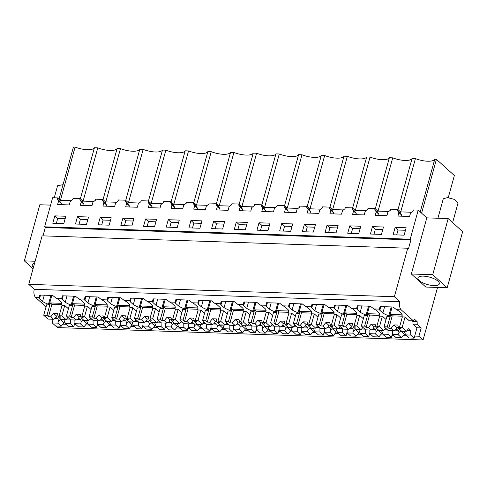 <?xml version="1.0" encoding="UTF-8"?>
<svg xmlns="http://www.w3.org/2000/svg" width="487" height="487" viewBox="0 0 487 487"><rect width="100%" height="100%" fill="white"/><g stroke="black" fill="none" stroke-linecap="round" stroke-linejoin="round"><path stroke-width="0.73" d="M426.801 217.866L411.345 273.992L425.796 287.056L447.188 287.78L462.65 231.654L448.192 218.59L426.801 217.866L418.217 210.11L413.36 209.946L413.073 210.987L410.553 213.002L409.597 216.465L397.934 216.07L398.883 212.606L401.605 215.065L401.306 216.185M380.828 306.585L379.823 310.243A13.892 4.821 15.4 0 1 379.355 309.123L380.049 306.554L393.015 306.999L396.546 309.702L401.239 309.866A6.13 3.269 91.9 0 1 399.87 301.709L394.36 296.729L407.722 248.224L408.447 248.875L410.925 239.866L410.2 239.214L418.217 210.11M401.239 309.866L413.42 320.872L414.62 319.356L417.152 321.645L417.207 324.287L421.206 327.903L418.917 336.219L423.069 339.975L57.472 327.587L55.725 326.01M437.539 287.452L423.069 339.975M50.581 205.124L39.812 204.759L24.35 260.886L33.055 268.751M71.181 200.711L60.187 200.34L57.478 197.892L52.62 197.728L44.603 226.826L410.2 239.214M93.869 201.484L82.875 201.107L80.166 198.659L73.038 198.416L72.752 199.457L70.231 201.472L69.282 204.936L57.612 204.54L58.568 201.076L61.289 203.536L60.985 204.656M116.557 202.251L105.563 201.88L102.854 199.427L95.726 199.189L95.44 200.224L92.92 202.239L91.97 205.703L80.3 205.307L81.256 201.843L83.977 204.303L83.673 205.423M139.245 203.018L128.251 202.647L125.543 200.2L118.414 199.956L118.128 200.997L115.608 203.006L114.658 206.47L102.988 206.074L103.944 202.61L106.665 205.07L106.361 206.19M161.934 203.785L150.94 203.414L148.231 200.967L141.102 200.723L140.816 201.764L138.296 203.779L137.34 207.243L125.676 206.847L126.632 203.383L129.353 205.843L129.049 206.957M184.622 204.558L173.628 204.181L170.919 201.734L163.79 201.49L163.504 202.531L160.984 204.546L160.028 208.01L148.365 207.614L149.32 204.15L152.041 206.61L151.737 207.73M207.31 205.325L196.316 204.954L193.607 202.501L186.478 202.263L186.192 203.298L183.672 205.313L182.716 208.777L171.053 208.381L172.002 204.917L174.73 207.377L174.425 208.497M229.998 206.092L219.004 205.721L216.295 203.274L209.167 203.03L208.88 204.071L206.36 206.08L205.404 209.544L193.741 209.154L194.69 205.684L197.418 208.144L197.113 209.264M252.686 206.859L241.692 206.488L238.983 204.041L231.855 203.797L231.569 204.838L229.048 206.853L228.093 210.317L216.429 209.921L217.379 206.458L220.106 208.917L219.801 210.037M275.374 207.632L264.38 207.255L261.671 204.808L254.543 204.564L254.257 205.605L251.736 207.62L250.781 211.084L239.117 210.688L240.067 207.225L242.794 209.684L242.489 210.804M298.062 208.399L287.068 208.028L284.359 205.575L277.231 205.337L276.945 206.372L274.425 208.387L273.469 211.851L261.805 211.455L262.755 207.992L265.482 210.451L265.178 211.571M320.75 209.167L309.756 208.795L307.047 206.348L299.919 206.104L299.633 207.145L297.113 209.154L296.157 212.618L284.493 212.229L285.443 208.759L288.17 211.218L287.866 212.338M343.438 209.934L332.444 209.562L329.736 207.115L322.607 206.872L322.321 207.912L319.801 209.927L318.845 213.391L307.181 212.996L308.131 209.532L310.852 211.991L310.554 213.111M366.127 210.707L355.133 210.329L352.424 207.882L345.295 207.639L345.009 208.68L342.489 210.694L341.533 214.158L329.869 213.763L330.819 210.299L333.54 212.758L333.242 213.878M388.815 211.474L377.821 211.102L375.112 208.649L367.983 208.412L367.697 209.447L365.177 211.461L364.221 214.925L352.558 214.53L353.507 211.066L356.228 213.525L355.93 214.645M411.503 212.241L400.509 211.869L397.8 209.422L390.671 209.179L390.385 210.22L387.865 212.229L386.909 215.698L375.246 215.303L376.195 211.833L378.916 214.292L378.618 215.412M397.8 209.422L397.514 210.457L398.883 212.606M375.112 208.649L374.826 209.69L376.195 211.833M352.424 207.882L352.138 208.923L353.507 211.066M329.736 207.115L329.449 208.156L330.819 210.299M307.047 206.348L306.761 207.383L308.131 209.532M284.359 205.575L284.073 206.616L285.443 208.759M261.671 204.808L261.385 205.849L262.755 207.992M238.983 204.041L238.697 205.082L240.067 207.225M216.295 203.274L216.009 204.309L217.379 206.458M193.607 202.501L193.321 203.542L194.69 205.684M170.919 201.734L170.633 202.775L172.002 204.917M148.231 200.967L147.945 202.008L149.32 204.15M125.543 200.2L125.256 201.234L126.632 203.383M102.854 199.427L102.568 200.467L103.944 202.61M80.166 198.659L79.88 199.7L81.256 201.843M57.478 197.892L57.192 198.933L58.568 201.076M395.134 227.405L406.158 227.776L404.119 235.16L393.1 234.789L395.134 227.405L398.025 230.016L396.68 234.911M372.445 226.638L370.412 234.022L381.431 234.393L383.47 227.009L372.445 226.638L375.337 229.249L373.992 234.144M304.381 224.33L315.406 224.702L313.372 232.086L302.348 231.715L304.381 224.33L307.273 226.942L305.927 231.836M236.317 222.023L247.341 222.401L245.308 229.779L234.284 229.407L236.317 222.023L239.208 224.635L237.863 229.529M259.005 222.79L270.029 223.168L267.996 230.552L256.972 230.174L259.005 222.79L261.896 225.408L260.551 230.296M281.693 223.563L279.66 230.948L290.684 231.319L292.717 223.935L281.693 223.563L284.585 226.175L283.239 231.069M145.57 218.949L156.589 219.32L154.556 226.705L143.531 226.333L145.57 218.949L148.462 221.561L147.111 226.455M168.258 219.716L179.277 220.094L177.244 227.478L166.219 227.1L168.258 219.716L171.144 222.334L169.799 227.222M190.947 220.489L188.907 227.873L199.932 228.245L201.965 220.861L190.947 220.489L193.832 223.101L192.487 227.995M77.506 216.642L88.524 217.019L86.491 224.404L75.473 224.026L77.506 216.642L80.398 219.253L79.046 224.148M213.629 221.256L224.653 221.628L222.62 229.012L211.595 228.64L213.629 221.256L216.52 223.868L215.175 228.762M122.882 218.182L133.901 218.553L131.867 225.938L120.843 225.566L122.882 218.182L125.774 220.794L124.422 225.688M100.194 217.415L98.155 224.799L109.179 225.171L111.213 217.786L100.194 217.415L103.086 220.027L101.734 224.915M54.818 215.875L65.836 216.246L63.803 223.63L52.785 223.259L54.818 215.875L57.709 218.486L56.358 223.381M327.069 225.097L325.036 232.482L336.06 232.859L338.094 225.475L327.069 225.097L329.961 227.709L328.615 232.603M349.757 225.865L347.724 233.249L358.749 233.626L360.782 226.242L349.757 225.865L352.649 228.482L351.304 233.37M410.925 239.866L45.321 227.484L44.603 226.826M43.014 235.866L45.321 227.484M407.722 248.224L42.119 235.836L28.757 284.341L34.273 289.321A6.13 3.269 91.9 0 0 35.636 297.478L46.034 306.871M394.36 296.729L28.757 284.341M399.87 301.709L34.273 289.321M63.2 295.822L62.19 299.481A13.892 4.821 15.4 0 1 61.721 298.361L62.415 295.798L75.382 296.236L78.912 298.945L84.409 299.128L85.103 296.565L98.07 297.003L101.6 299.712L107.097 299.901L107.791 297.332L120.758 297.77L124.288 300.479L127.04 300.576L129.785 300.668L130.479 298.105L143.446 298.543L146.977 301.252L152.474 301.435L153.168 298.872L166.134 299.31L169.665 302.019L175.162 302.202L175.856 299.639L188.822 300.077L192.353 302.786L197.85 302.975L198.544 300.406L211.51 300.85L215.041 303.553L217.786 303.651L220.538 303.742L221.232 301.179L234.198 301.617L237.729 304.326L243.226 304.509L243.92 301.946L256.886 302.384L260.417 305.093L265.914 305.276L266.608 302.713L279.575 303.151L283.105 305.86L288.602 306.049L289.296 303.48L302.263 303.925L305.793 306.627L308.539 306.725L311.29 306.816L311.984 304.253L324.951 304.692L328.482 307.4L333.979 307.583L334.672 305.02L347.639 305.459L351.17 308.168L356.667 308.35L357.361 305.787L370.327 306.226L373.858 308.935L379.355 309.123M40.512 295.055L39.502 298.714A13.892 4.821 15.4 0 1 39.033 297.594L39.727 295.031L52.693 295.469L56.224 298.178L61.721 298.361M396.546 309.702A13.892 4.821 15.4 0 1 398.622 310.883L401.678 313.64A13.892 4.821 15.4 0 1 402.116 315.564A13.892 4.821 15.4 0 1 401.751 316.246L402.469 316.897L405.062 316.982L409.208 320.732L413.42 320.872M412.197 320.83L412.939 321.505L417.152 321.645M417.207 324.287L412.988 324.147L412.939 321.505M412.988 324.147L416.994 327.763L421.206 327.903M418.917 336.219L414.699 336.079M406.718 335.805L403.193 335.683M393.563 335.36L392.011 335.306M384.03 335.038L380.505 334.916M370.875 334.593L369.323 334.539M361.342 334.271L357.817 334.149M348.187 333.82L346.634 333.772M338.654 333.498L335.129 333.382M325.499 333.053L323.946 332.998M315.966 332.731L312.441 332.609M302.811 332.286L301.258 332.231M293.277 331.964L289.753 331.842M280.122 331.519L278.57 331.464M270.589 331.197L267.065 331.075M257.44 330.746L255.882 330.697M247.901 330.423L244.377 330.308M234.752 329.979L233.2 329.924M225.213 329.656L221.688 329.535M212.064 329.212L210.512 329.157M202.525 328.889L199 328.768M189.376 328.445L187.824 328.39M179.837 328.116L176.312 328.001M166.688 327.672L165.136 327.623M157.149 327.349L153.624 327.234M144 326.905L142.447 326.85M134.461 326.582L130.936 326.46M121.312 326.138L119.759 326.083M111.773 325.815L108.248 325.693M98.624 325.365L97.071 325.316M89.084 325.042L85.56 324.926M75.935 324.598L74.383 324.549M66.396 324.275L62.872 324.159M447.188 287.78L432.736 274.717L411.345 273.992M423.38 276.129A11.11 3.853 -164.6 0 0 417.907 277.913A11.11 3.853 -164.6 0 0 422.734 282.783A11.11 3.853 -164.6 0 0 433.856 285.601A11.11 3.853 -164.6 0 0 439.329 283.818A11.11 3.853 -164.6 0 0 434.501 278.948A11.11 3.853 -164.6 0 0 423.38 276.129M448.192 218.59L432.736 274.717M397.982 209.587L412.057 158.5L415.417 158.61L400.74 211.875M378.052 211.108L392.729 157.843A14.853 5.15 15.4 0 0 412.057 158.5M375.294 208.82L389.369 157.727L392.729 157.843M355.364 210.341L370.041 157.076A14.853 5.15 15.4 0 0 389.369 157.727M352.606 208.052L366.681 156.96L370.041 157.076M332.676 209.574L347.353 156.309A14.853 5.15 15.4 0 0 366.681 156.96M329.918 207.279L343.992 156.193L347.353 156.309M309.994 208.801L324.665 155.536A14.853 5.15 15.4 0 0 343.992 156.193M307.23 206.512L321.304 155.426L324.665 155.536M287.306 208.034L301.977 154.769A14.853 5.15 15.4 0 0 321.304 155.426M284.542 205.745L298.616 154.653L301.977 154.769M264.618 207.267L279.288 154.002A14.853 5.15 15.4 0 0 298.616 154.653M261.854 204.978L275.928 153.886L279.288 154.002M241.929 206.494L256.6 153.235A14.853 5.15 15.4 0 0 275.928 153.886M239.166 204.205L253.24 153.119L256.6 153.235M219.241 205.727L233.912 152.461A14.853 5.15 15.4 0 0 253.24 153.119M216.478 203.438L230.552 152.352L233.912 152.461M196.553 204.96L211.224 151.694A14.853 5.15 15.4 0 0 230.552 152.352M193.789 202.671L207.864 151.579L211.224 151.694M173.865 204.193L188.536 150.927A14.853 5.15 15.4 0 0 207.864 151.579M171.101 201.904L185.176 150.812L188.536 150.927M151.177 203.42L165.848 150.16A14.853 5.15 15.4 0 0 185.176 150.812M148.419 201.131L162.488 150.045L165.848 150.16M128.489 202.653L143.16 149.387A14.853 5.15 15.4 0 0 162.488 150.045M125.731 200.364L139.799 149.278L143.16 149.387M105.801 201.886L120.472 148.62A14.853 5.15 15.4 0 0 139.799 149.278M103.043 199.597L117.111 148.505L120.472 148.62M83.113 201.119L97.784 147.853A14.853 5.15 15.4 0 0 117.111 148.505M80.355 198.824L94.423 147.738L97.784 147.853M60.425 200.346L75.095 147.086A14.853 5.15 15.4 0 0 94.423 147.738M75.095 147.086L73.415 147.025L59.024 199.286M35.119 261.251L24.35 260.886M57.192 198.933L59.907 201.381L61.289 203.536M60.187 200.34L59.907 201.381M79.88 199.7L82.595 202.154L83.977 204.303M82.875 201.107L82.595 202.154M102.568 200.467L105.283 202.921L106.665 205.07M105.563 201.88L105.283 202.921M125.256 201.234L127.971 203.688L129.353 205.843M128.251 202.647L127.971 203.688M147.945 202.008L150.66 204.455L152.041 206.61M150.94 203.414L150.66 204.455M170.633 202.775L173.348 205.228L174.73 207.377M173.628 204.181L173.348 205.228M193.321 203.542L196.036 205.995L197.418 208.144M196.316 204.954L196.036 205.995M216.009 204.309L218.724 206.762L220.106 208.917M219.004 205.721L218.724 206.762M238.697 205.082L241.412 207.529L242.794 209.684M241.692 206.488L241.412 207.529M261.385 205.849L264.1 208.302L265.482 210.451M264.38 207.255L264.1 208.302M284.073 206.616L286.788 209.069L288.17 211.218M287.068 208.028L286.788 209.069M306.761 207.383L309.476 209.836L310.852 211.991M309.756 208.795L309.476 209.836M329.449 208.156L332.164 210.609L333.54 212.758M332.444 209.562L332.164 210.609M352.138 208.923L354.853 211.376L356.228 213.525M355.133 210.329L354.853 211.376M374.826 209.69L377.541 212.143L378.916 214.292M377.821 211.102L377.541 212.143M397.514 210.457L400.229 212.91L401.605 215.065M400.509 211.869L400.229 212.91M420.238 211.936L434.745 159.267L436.425 159.322L454.359 175.533L448.265 197.661M436.425 159.322L421.596 213.16M434.745 159.267A14.853 5.15 15.4 0 1 415.417 158.61M405.47 230.272L398.025 230.016M382.782 229.499L375.337 229.249M314.718 227.198L307.273 226.942M246.653 224.891L239.208 224.635M269.341 225.658L261.896 225.408M292.03 226.425L284.585 226.175M155.901 221.816L148.462 221.561M178.589 222.583L171.144 222.334M201.277 223.35L193.832 223.101M87.837 219.509L80.398 219.253M223.965 224.117L216.52 223.868M133.213 221.043L125.774 220.794M110.525 220.276L103.086 220.027M65.148 218.742L57.709 218.486M337.406 227.965L329.961 227.709M360.094 228.732L352.649 228.482M73.598 296.175L71.151 305.045L71.875 305.696L69.282 305.611L66.421 316.002L70.688 319.862L76.209 320.05L73.458 317.561L76.282 314.158L80.172 314.292L81.085 317.822L83.368 317.895L81.846 316.526L84.738 306.043M71.151 305.045A13.892 4.821 15.4 0 1 65.246 302.244L62.19 299.481M61.831 303.261L61.429 304.716A13.892 4.821 15.4 0 0 61.794 304.034A13.892 4.821 15.4 0 0 61.356 302.11L58.3 299.353L56.224 298.178M61.429 304.716L62.153 305.367L64.747 305.459L68.411 308.77M84.519 304.028L84.117 305.483A13.892 4.821 15.4 0 0 84.482 304.801A13.892 4.821 15.4 0 0 84.044 302.884L80.988 300.12A13.892 4.821 -164.6 0 0 78.912 298.945M84.117 305.483L84.841 306.134L87.435 306.226L91.099 309.537M96.286 296.942L93.839 305.812L94.563 306.463L91.97 306.378L89.109 316.769L93.376 320.629L98.898 320.817L96.146 318.328L98.971 314.931L102.86 315.059L103.774 318.589L106.05 318.668L104.535 317.293L107.426 306.81M93.839 305.812A13.892 4.821 15.4 0 1 87.934 303.011L84.878 300.254A13.892 4.821 15.4 0 1 84.409 299.128M85.889 296.589L84.878 300.254M107.207 304.795L106.805 306.25A13.892 4.821 15.4 0 0 107.17 305.568A13.892 4.821 15.4 0 0 106.732 303.651L103.676 300.887A13.892 4.821 -164.6 0 0 101.6 299.712M106.805 306.25L107.53 306.907L110.123 306.993L113.788 310.304M118.974 297.715L116.527 306.579L117.251 307.236L114.658 307.145L111.797 317.542L116.064 321.396L121.586 321.584L118.834 319.101L121.659 315.698L125.549 315.832L126.462 319.356L128.738 319.435L127.223 318.066L130.108 307.577M116.527 306.579A13.892 4.821 15.4 0 1 110.622 303.778L107.566 301.021A13.892 4.821 15.4 0 1 107.097 299.901M108.577 297.362L107.566 301.021M129.895 305.568L129.493 307.023A13.892 4.821 15.4 0 0 129.859 306.341A13.892 4.821 15.4 0 0 129.42 304.418L126.364 301.66A13.892 4.821 -164.6 0 0 124.288 300.479M129.493 307.023L130.218 307.674L132.811 307.76L136.476 311.077M141.662 298.482L139.215 307.352L139.939 308.003L137.346 307.918L134.485 318.309L138.752 322.169L144.274 322.351L141.522 319.868L144.347 316.465L148.237 316.599L149.15 320.123L151.427 320.202L149.911 318.833L152.796 308.35M139.215 307.352A13.892 4.821 15.4 0 1 133.31 304.552L130.254 301.788A13.892 4.821 15.4 0 1 129.785 300.668M131.265 298.129L130.254 301.788M152.583 306.335L152.181 307.79A13.892 4.821 15.4 0 0 152.547 307.108A13.892 4.821 15.4 0 0 152.108 305.185L149.052 302.427A13.892 4.821 -164.6 0 0 146.977 301.252M152.181 307.79L152.906 308.441L155.499 308.533L159.164 311.844M164.35 299.249L161.903 308.119L162.628 308.77L160.034 308.685L157.173 319.076L161.44 322.936L166.962 323.124L164.21 320.635L167.035 317.232L170.925 317.366L171.838 320.896L174.115 320.97L172.599 319.6L175.484 309.117M161.903 308.119A13.892 4.821 15.4 0 1 155.998 305.319L152.942 302.555A13.892 4.821 15.4 0 1 152.474 301.435M153.953 298.896L152.942 302.555M175.271 307.102L174.87 308.557A13.892 4.821 15.4 0 0 175.235 307.875A13.892 4.821 15.4 0 0 174.796 305.958L171.741 303.194A13.892 4.821 -164.6 0 0 169.665 302.019M174.87 308.557L175.594 309.208L178.187 309.3L181.852 312.611M187.032 300.016L184.591 308.886L185.316 309.543L182.722 309.452L179.861 319.843L184.129 323.703L189.65 323.892L186.898 321.402L189.723 318.005L193.613 318.133L194.526 321.663L196.803 321.743L195.287 320.367L198.172 309.884M184.591 308.886A13.892 4.821 15.4 0 1 178.686 306.086L175.63 303.328A13.892 4.821 15.4 0 1 175.162 302.202M176.635 299.663L175.63 303.328M197.959 307.875L197.558 309.324A13.892 4.821 15.4 0 0 197.923 308.642A13.892 4.821 15.4 0 0 197.485 306.725L194.429 303.961A13.892 4.821 -164.6 0 0 192.353 302.786M197.558 309.324L198.282 309.982L200.875 310.067L204.54 313.378M209.72 300.789L207.279 309.653L208.004 310.31L205.411 310.219L202.549 320.616L206.817 324.47L212.338 324.659L209.587 322.175L212.411 318.772L216.301 318.906L217.214 322.431L219.491 322.51L217.975 321.14L220.861 310.651M207.279 309.653A13.892 4.821 15.4 0 1 201.375 306.859L198.319 304.095A13.892 4.821 15.4 0 1 197.85 302.975M199.323 300.436L198.319 304.095M220.648 308.642L220.246 310.097A13.892 4.821 15.4 0 0 220.611 309.415A13.892 4.821 15.4 0 0 220.173 307.492L217.117 304.734A13.892 4.821 -164.6 0 0 215.041 303.553M220.246 310.097L220.97 310.749L223.563 310.834L227.228 314.152M232.409 301.556L229.967 310.426L230.692 311.077L228.099 310.992L225.238 321.383L229.505 325.243L235.026 325.426L232.275 322.942L235.099 319.539L238.989 319.673L239.902 323.198L242.179 323.277L240.663 321.907L243.549 311.424M229.967 310.426A13.892 4.821 15.4 0 1 224.063 307.626L221.007 304.862A13.892 4.821 15.4 0 1 220.538 303.742M222.011 301.203L221.007 304.862M243.336 309.409L242.934 310.864A13.892 4.821 15.4 0 0 243.299 310.182A13.892 4.821 15.4 0 0 242.861 308.259L239.805 305.501A13.892 4.821 -164.6 0 0 237.729 304.326M242.934 310.864L243.658 311.516L246.252 311.607L249.916 314.919M255.097 302.324L252.656 311.193L253.38 311.844L250.787 311.759L247.926 322.151L252.193 326.01L257.714 326.199L254.963 323.709L257.787 320.312L261.677 320.44L262.59 323.971L264.867 324.044L263.351 322.674L266.237 312.191M252.656 311.193A13.892 4.821 15.4 0 1 246.751 308.393L243.695 305.629A13.892 4.821 15.4 0 1 243.226 304.509M244.699 301.97L243.695 305.629M266.024 310.176L265.622 311.631A13.892 4.821 15.4 0 0 265.987 310.95A13.892 4.821 15.4 0 0 265.549 309.032L262.493 306.268A13.892 4.821 -164.6 0 0 260.417 305.093M265.622 311.631L266.346 312.283L268.94 312.374L272.604 315.686M277.785 303.091L275.344 311.96L276.068 312.617L273.475 312.526L270.614 322.924L274.881 326.777L280.402 326.966L277.651 324.482L280.475 321.079L284.365 321.207L285.279 324.738L287.555 324.817L286.039 323.441L288.925 312.958M275.344 311.96A13.892 4.821 15.4 0 1 269.439 309.16L266.383 306.402A13.892 4.821 15.4 0 1 265.914 305.276M267.387 302.744L266.383 306.402M288.712 310.95L288.31 312.398A13.892 4.821 15.4 0 0 288.675 311.717A13.892 4.821 15.4 0 0 288.237 309.799L285.181 307.035A13.892 4.821 -164.6 0 0 283.105 305.86M288.31 312.398L289.035 313.056L291.628 313.141L295.292 316.453M300.473 303.864L298.032 312.733L298.756 313.385L296.163 313.293L293.302 323.691L297.569 327.544L303.084 327.733L300.333 325.249L303.164 321.846L307.053 321.98L307.967 325.505L310.243 325.584L308.728 324.214L311.613 313.725M298.032 312.733A13.892 4.821 15.4 0 1 292.127 309.933L289.071 307.169A13.892 4.821 15.4 0 1 288.602 306.049M290.075 303.511L289.071 307.169M311.4 311.717L310.998 313.171A13.892 4.821 15.4 0 0 311.363 312.49A13.892 4.821 15.4 0 0 310.925 310.566L307.869 307.808A13.892 4.821 -164.6 0 0 305.793 306.627M310.998 313.171L311.723 313.823L314.31 313.908L317.981 317.226M323.161 304.631L320.72 313.5L321.444 314.152L318.851 314.066L315.99 324.458L320.257 328.317L325.773 328.5L323.021 326.016L325.852 322.613L329.742 322.747L330.655 326.278L332.931 326.351L331.416 324.981L334.301 314.499M320.72 313.5A13.892 4.821 15.4 0 1 314.815 310.7L311.759 307.936A13.892 4.821 15.4 0 1 311.29 306.816M312.764 304.278L311.759 307.936M334.088 312.484L333.686 313.938A13.892 4.821 15.4 0 0 334.052 313.257A13.892 4.821 15.4 0 0 333.613 311.333L330.557 308.575A13.892 4.821 -164.6 0 0 328.482 307.4M333.686 313.938L334.411 314.59L336.998 314.681L340.669 317.993M345.849 305.398L343.408 314.267L344.132 314.919L341.539 314.833L338.678 325.225L342.945 329.084L348.461 329.273L345.709 326.783L348.54 323.386L352.43 323.514L353.343 327.045L355.62 327.118L354.104 325.748L356.989 315.266M343.408 314.267A13.892 4.821 15.4 0 1 337.503 311.467L334.447 308.709A13.892 4.821 15.4 0 1 333.979 307.583M335.452 305.045L334.447 308.709M356.776 313.251L356.374 314.705A13.892 4.821 15.4 0 0 356.74 314.024A13.892 4.821 15.4 0 0 356.301 312.106L353.245 309.342A13.892 4.821 -164.6 0 0 351.17 308.168M356.374 314.705L357.099 315.357L359.686 315.448L363.357 318.76M368.537 306.165L366.096 315.034L366.821 315.692L364.227 315.6L361.366 325.998L365.634 329.851L371.149 330.04L368.397 327.556L371.228 324.153L375.118 324.281L376.031 327.812L378.308 327.891L376.792 326.515L379.677 316.033M366.096 315.034A13.892 4.821 15.4 0 1 360.191 312.234L357.135 309.476A13.892 4.821 15.4 0 1 356.667 308.35M358.14 305.818L357.135 309.476M379.464 314.024L379.063 315.473A13.892 4.821 15.4 0 0 379.428 314.797A13.892 4.821 15.4 0 0 378.989 312.873L375.934 310.109A13.892 4.821 -164.6 0 0 373.858 308.935M379.063 315.473L379.781 316.13L382.374 316.215L386.045 319.527M391.225 306.938L388.784 315.807L389.509 316.459L386.915 316.367L384.054 326.765L388.322 330.624L393.837 330.807L391.085 328.323L393.916 324.92L397.8 325.054L398.719 328.579L400.996 328.658L399.48 327.288L402.365 316.8M388.784 315.807A13.892 4.821 15.4 0 1 382.879 313.007L379.823 310.243M50.91 295.408L48.463 304.278L49.187 304.929L46.594 304.844L43.733 315.235L48 319.095L53.521 319.277L50.77 316.793L53.594 313.391L57.484 313.525L58.397 317.049L60.68 317.128L59.158 315.759L62.05 305.276M48.463 304.278A13.892 4.821 15.4 0 1 42.558 301.477L39.502 298.714M402.152 314.791L401.751 316.246M34.559 263.284A11.11 3.853 -164.6 0 0 32.209 264.849A11.11 3.853 -164.6 0 0 33.426 267.393M71.875 305.696L74.493 296.206M66.981 295.95L65.246 302.244M94.563 306.463L97.175 296.973M89.669 296.717L87.934 303.011M117.251 307.236L119.863 297.746M112.357 297.49L110.622 303.778M139.939 308.003L142.551 298.513M135.045 298.257L133.31 304.552M162.628 308.77L165.239 299.28M157.733 299.024L155.998 305.319M185.316 309.543L187.927 300.047M180.421 299.797L178.686 306.086M208.004 310.31L210.615 300.82M203.109 300.564L201.375 306.859M230.692 311.077L233.303 301.587M225.798 301.331L224.063 307.626M253.38 311.844L255.992 302.354M248.486 302.098L246.751 308.393M276.068 312.617L278.68 303.121M271.174 302.871L269.439 309.16M298.756 313.385L301.368 303.894M293.862 303.638L292.127 309.933M321.444 314.152L324.056 304.661M316.55 304.405L314.815 310.7M344.132 314.919L346.744 305.428M339.238 305.172L337.503 311.467M366.821 315.692L369.432 306.195M361.92 305.946L360.191 312.234M389.509 316.459L392.12 306.968M384.608 306.713L382.879 313.007M49.187 304.929L51.805 295.439M44.293 295.183L42.558 301.477M437.916 218.243L443.273 198.799L447.389 197.582L454.621 199.463L458.048 202.866L452.618 222.589M54.258 197.783L57.582 185.73L63.048 184.658M384.054 326.765L387.293 326.874L390.708 314.468L392.23 315.844L401.769 316.166M402.128 314.858L390.708 314.468M416.994 327.763L414.127 338.155L410.724 335.08L410.638 330.673L408.471 328.713L406.468 331.239L402.201 327.38L399.48 327.288M402.201 327.38L405.062 316.982M387.293 326.874L388.809 328.244L392.23 315.844M406.468 331.239L401.471 331.069L398.719 328.579M396.168 328.768A4.596 1.595 -164.6 0 0 398.196 330.253L398.987 332.475L398.092 334.654L392.577 334.466L392.504 330.764M392.577 334.466L395.98 337.54L401.495 337.728L398.092 334.654M388.809 328.244L391.085 328.323M410.638 330.673L407.016 330.551M410.724 335.08L405.726 334.91L404.472 332.049L404.752 331.178M414.127 338.155L409.129 337.984L405.726 334.91M401.495 337.728L404.32 334.326L405.488 334.362M398.196 330.253L394.89 330.137M398.421 327.434A4.596 1.595 -164.6 0 0 398.311 327.428A4.596 1.595 -164.6 0 0 396.838 327.562L395.779 329.577L393.837 330.807M396.838 327.562L393.916 324.92M404.466 331.075L404.472 332.049M398.987 332.475L400.746 331.093A4.596 1.595 -164.6 0 0 402.646 331.343A4.596 1.595 -164.6 0 0 404.265 331.16M404.32 334.326L400.746 331.093M361.366 325.998L364.605 326.107L368.02 313.701L369.542 315.071L379.081 315.399M379.44 314.091L368.02 313.701M385.607 328.165L383.78 330.466L379.513 326.613L376.792 326.515M379.513 326.613L382.374 316.215M364.605 326.107L366.121 327.477L369.542 315.071M383.78 330.466L378.783 330.296L376.031 327.812M392.552 333.345L391.438 337.388L388.036 334.313L387.956 330.296M373.48 327.994A4.596 1.595 -164.6 0 0 375.507 329.486L376.299 331.702L375.404 333.881L369.889 333.698L369.816 329.997M369.889 333.698L373.292 336.773L378.807 336.955L375.404 333.881M366.121 327.477L368.397 327.556M387.512 329.888L384.328 329.784M388.036 334.313L383.038 334.143L381.784 331.282L382.064 330.411M391.438 337.388L386.441 337.217L383.038 334.143M378.807 336.955L381.631 333.558L382.8 333.595M375.507 329.486L372.202 329.37M375.733 326.661A4.596 1.595 -164.6 0 0 375.623 326.661A4.596 1.595 -164.6 0 0 374.15 326.795L373.091 328.804L371.149 330.04M374.15 326.795L371.228 324.153M381.778 330.308L381.784 331.282M376.299 331.702L378.058 330.326A4.596 1.595 -164.6 0 0 379.957 330.576A4.596 1.595 -164.6 0 0 381.577 330.393M381.631 333.558L378.058 330.326M338.678 325.225L341.917 325.334L345.332 312.934L346.854 314.304L356.393 314.626M356.758 313.318L345.332 312.934M362.918 327.398L361.092 329.699L356.825 325.84L354.104 325.748M356.825 325.84L359.686 315.448M341.917 325.334L343.432 326.71L346.854 314.304M361.092 329.699L356.094 329.529L353.343 327.045M369.864 332.578L368.75 336.614L365.347 333.546L365.268 329.522M350.792 327.227A4.596 1.595 -164.6 0 0 352.819 328.713L353.611 330.935L352.716 333.114L347.201 332.931L347.128 329.224M347.201 332.931L350.603 336L356.119 336.188L352.716 333.114M343.432 326.71L345.709 326.783M364.824 329.121L361.64 329.011M365.347 333.546L360.35 333.376L359.096 330.509L359.376 329.638M368.75 336.614L363.752 336.45L360.35 333.376M356.119 336.188L358.943 332.785L360.112 332.828M352.819 328.713L349.514 328.603M353.045 325.894A4.596 1.595 -164.6 0 0 352.935 325.888A4.596 1.595 -164.6 0 0 351.462 326.028L350.403 328.037L348.461 329.273M351.462 326.028L348.54 323.386M359.096 329.541L359.096 330.509M353.611 330.935L355.37 329.559A4.596 1.595 -164.6 0 0 357.269 329.809A4.596 1.595 -164.6 0 0 358.889 329.626M358.943 332.785L355.37 329.559M315.99 324.458L319.228 324.567L322.644 312.167L324.165 313.537L333.705 313.859M334.07 312.551L322.644 312.167M340.23 326.631L338.41 328.932L334.137 325.072L331.416 324.981M334.137 325.072L336.998 314.681M319.228 324.567L320.744 325.937L324.165 313.537M338.41 328.932L333.406 328.762L330.655 326.278M347.176 331.805L346.062 335.847L342.659 332.773L342.58 328.755M328.104 326.46A4.596 1.595 -164.6 0 0 330.131 327.946L330.923 330.168L330.028 332.347L324.512 332.158L324.439 328.457M324.512 332.158L327.915 335.233L333.431 335.421L330.028 332.347M320.744 325.937L323.021 326.016M342.136 328.354L338.952 328.244M342.659 332.773L337.661 332.603L336.407 329.742L336.687 328.871M346.062 335.847L341.064 335.677L337.661 332.603M333.431 335.421L336.255 332.018L337.424 332.061M330.131 327.946L326.826 327.836M330.356 325.127A4.596 1.595 -164.6 0 0 330.247 325.121A4.596 1.595 -164.6 0 0 328.774 325.255L327.714 327.27L325.773 328.5M328.774 325.255L325.852 322.613M336.407 328.768L336.407 329.742M330.923 330.168L332.682 328.792A4.596 1.595 -164.6 0 0 334.581 329.042A4.596 1.595 -164.6 0 0 336.2 328.853M336.255 332.018L332.682 328.792M293.302 323.691L296.54 323.8L299.955 311.394L301.477 312.77L311.016 313.092M311.382 311.783L299.955 311.394M317.542 325.864L315.722 328.159L311.449 324.305L308.728 324.214M311.449 324.305L314.31 313.908M296.54 323.8L298.056 325.17L301.477 312.77M315.722 328.159L310.718 327.994L307.967 325.505M324.488 331.038L323.374 335.08L319.977 332.006L319.892 327.988M305.416 325.687A4.596 1.595 -164.6 0 0 307.443 327.179L308.234 329.401L307.34 331.58L301.824 331.391L301.751 327.69M301.824 331.391L305.227 334.466L310.743 334.654L307.34 331.58M298.056 325.17L300.333 325.249M319.448 327.587L316.264 327.477M319.977 332.006L314.973 331.836L313.719 328.975L313.999 328.104M323.374 335.08L318.376 334.91L314.973 331.836M310.743 334.654L313.567 331.251L314.736 331.288M307.443 327.179L304.138 327.063M307.668 324.36A4.596 1.595 -164.6 0 0 307.559 324.354A4.596 1.595 -164.6 0 0 306.086 324.488L305.026 326.497L303.084 327.733M306.086 324.488L303.164 321.846M313.719 328.001L313.719 328.975M308.234 329.401L309.994 328.019A4.596 1.595 -164.6 0 0 311.893 328.268A4.596 1.595 -164.6 0 0 313.512 328.086M313.567 331.251L309.994 328.019M270.614 322.924L273.852 323.033L277.267 310.627L278.789 311.997L288.328 312.319M288.694 311.016L277.267 310.627M294.854 325.091L293.034 327.392L288.761 323.538L286.039 323.441M288.761 323.538L291.628 313.141M273.852 323.033L275.368 324.403L278.789 311.997M293.034 327.392L288.03 327.221L285.279 324.738M301.8 330.271L300.686 334.313L297.289 331.239L297.204 327.215M282.728 324.92A4.596 1.595 -164.6 0 0 284.755 326.412L285.546 328.628L284.651 330.807L279.136 330.624L279.063 326.917M279.136 330.624L282.539 333.698L288.054 333.881L284.651 330.807M275.368 324.403L277.651 324.482M296.76 326.814L293.576 326.71M297.289 331.239L292.285 331.069L291.031 328.208L291.311 327.337M300.686 334.313L295.688 334.143L292.285 331.069M288.054 333.881L290.885 330.484L292.048 330.521M284.755 326.412L281.449 326.296M284.98 323.587A4.596 1.595 -164.6 0 0 284.871 323.581A4.596 1.595 -164.6 0 0 283.397 323.721L282.338 325.73L280.402 326.966M283.397 323.721L280.475 321.079M291.031 327.234L291.031 328.208M285.546 328.628L287.306 327.252A4.596 1.595 -164.6 0 0 289.205 327.501A4.596 1.595 -164.6 0 0 290.824 327.319M290.885 330.484L287.306 327.252M247.926 322.151L251.164 322.26L254.579 309.86L256.101 311.23L265.64 311.552M266.005 310.243L254.579 309.86M272.166 324.324L270.346 326.625L266.072 322.765L263.351 322.674M266.072 322.765L268.94 312.374M251.164 322.26L252.68 323.636L256.101 311.23M270.346 326.625L265.342 326.454L262.59 323.971M279.112 329.504L277.998 333.54L274.601 330.466L274.516 326.448M260.04 324.153A4.596 1.595 -164.6 0 0 262.067 325.639L262.858 327.861L261.969 330.04L256.448 329.851L256.375 326.15M256.448 329.851L259.851 332.925L265.366 333.114L261.969 330.04M252.68 323.636L254.963 323.709M274.071 326.047L270.888 325.937M274.601 330.466L269.597 330.302L268.343 327.434L268.623 326.564M277.998 333.54L273 333.376L269.597 330.302M265.366 333.114L268.197 329.711L269.36 329.754M262.067 325.639L258.761 325.529M262.292 322.82A4.596 1.595 -164.6 0 0 262.183 322.814A4.596 1.595 -164.6 0 0 260.709 322.954L259.65 324.963L257.714 326.199M260.709 322.954L257.787 320.312M268.343 326.467L268.343 327.434M262.858 327.861L264.618 326.485A4.596 1.595 -164.6 0 0 266.517 326.734A4.596 1.595 -164.6 0 0 268.136 326.552M268.197 329.711L264.618 326.485M225.238 321.383L228.476 321.493L231.891 309.093L233.413 310.463L242.952 310.785M243.317 309.476L231.891 309.093M249.478 323.557L247.658 325.858L243.384 321.998L240.663 321.907M243.384 321.998L246.252 311.607M228.476 321.493L229.992 322.863L233.413 310.463M247.658 325.858L242.654 325.687L239.902 323.198M256.424 328.731L255.31 332.773L251.913 329.699L251.828 325.681M237.352 323.386A4.596 1.595 -164.6 0 0 239.379 324.872L240.17 327.094L239.281 329.273L233.76 329.084L233.687 325.383M233.76 329.084L237.163 332.158L242.678 332.347L239.281 329.273M229.992 322.863L232.275 322.942M251.383 325.279L248.2 325.17M251.913 329.699L246.909 329.529L245.655 326.667L245.935 325.797M255.31 332.773L250.312 332.603L246.909 329.529M242.678 332.347L245.509 328.944L246.672 328.987M239.379 324.872L236.073 324.762M239.604 322.053A4.596 1.595 -164.6 0 0 239.494 322.047A4.596 1.595 -164.6 0 0 238.021 322.181L236.968 324.196L235.026 325.426M238.021 322.181L235.099 319.539M245.655 325.693L245.655 326.667M240.17 327.094L241.929 325.712A4.596 1.595 -164.6 0 0 243.829 325.967A4.596 1.595 -164.6 0 0 245.448 325.779M245.509 328.944L241.929 325.712M202.549 320.616L205.788 320.726L209.203 308.32L210.725 309.695L220.264 310.018M220.629 308.709L209.203 308.32M226.79 322.79L224.97 325.085L220.696 321.231L217.975 321.14M220.696 321.231L223.563 310.834M205.788 320.726L207.304 322.096L210.725 309.695M224.97 325.085L219.966 324.92L217.214 322.431M233.736 327.964L232.622 332.006L229.225 328.932L229.14 324.914M214.664 322.613A4.596 1.595 -164.6 0 0 216.691 324.105L217.482 326.327L216.593 328.506L211.072 328.317L210.999 324.616M211.072 328.317L214.475 331.391L219.99 331.58L216.593 328.506M207.304 322.096L209.587 322.175M228.695 324.512L225.511 324.403M229.225 328.932L224.221 328.762L222.967 325.9L223.247 325.03M232.622 332.006L227.624 331.836L224.221 328.762M219.99 331.58L222.821 328.177L223.983 328.214M216.691 324.105L213.385 323.989M216.916 321.28A4.596 1.595 -164.6 0 0 216.806 321.28A4.596 1.595 -164.6 0 0 215.333 321.414L214.28 323.423L212.338 324.659M215.333 321.414L212.411 318.772M222.967 324.926L222.967 325.9M217.482 326.327L219.241 324.945A4.596 1.595 -164.6 0 0 221.141 325.194A4.596 1.595 -164.6 0 0 222.76 325.012M222.821 328.177L219.241 324.945M179.861 319.843L183.1 319.959L186.515 307.553L188.037 308.922L197.576 309.245M197.941 307.942L186.515 307.553M204.102 322.017L202.282 324.318L198.008 320.458L195.287 320.367M198.008 320.458L200.875 310.067M183.1 319.959L184.616 321.329L188.037 308.922M202.282 324.318L197.278 324.147L194.526 321.663M211.048 327.197L209.934 331.239L206.537 328.165L206.451 324.141M191.975 321.846A4.596 1.595 -164.6 0 0 194.003 323.331L194.8 325.553L193.905 327.733L188.384 327.55L188.311 323.843M188.384 327.55L191.787 330.624L197.302 330.807L193.905 327.733M184.616 321.329L186.898 321.402M206.007 323.739L202.823 323.636M206.537 328.165L201.533 327.994L200.279 325.133L200.559 324.263M209.934 331.239L204.936 331.069L201.533 327.994M197.302 330.807L200.133 327.41L201.295 327.447M194.003 323.331L190.697 323.222M194.228 320.513A4.596 1.595 -164.6 0 0 194.118 320.507A4.596 1.595 -164.6 0 0 192.645 320.647L191.592 322.656L189.65 323.892M192.645 320.647L189.723 318.005M200.279 324.159L200.279 325.133M194.8 325.553L196.553 324.178A4.596 1.595 -164.6 0 0 198.453 324.427A4.596 1.595 -164.6 0 0 200.078 324.245M200.133 327.41L196.553 324.178M157.173 319.076L160.412 319.186L163.827 306.786L165.349 308.155L174.888 308.478M175.253 307.169L163.827 306.786M181.414 321.25L179.593 323.551L175.32 319.691L172.599 319.6M175.32 319.691L178.187 309.3M160.412 319.186L161.934 320.562L165.349 308.155M179.593 323.551L174.59 323.38L171.838 320.896M188.359 326.43L187.245 330.466L183.849 327.392L183.763 323.374M169.287 321.079A4.596 1.595 -164.6 0 0 171.314 322.564L172.112 324.786L171.217 326.966L165.696 326.777L165.623 323.076M165.696 326.777L169.099 329.851L174.614 330.04L171.217 326.966M161.934 320.562L164.21 320.635M183.319 322.972L180.135 322.863M183.849 327.392L178.845 327.227L177.591 324.36L177.871 323.49M187.245 330.466L182.248 330.302L178.845 327.227M174.614 330.04L177.445 326.637L178.607 326.68M171.314 322.564L168.009 322.455M171.54 319.746A4.596 1.595 -164.6 0 0 171.43 319.74A4.596 1.595 -164.6 0 0 169.957 319.88L168.904 321.889L166.962 323.124M169.957 319.88L167.035 317.232M177.591 323.386L177.591 324.36M172.112 324.786L173.865 323.411A4.596 1.595 -164.6 0 0 175.764 323.66A4.596 1.595 -164.6 0 0 177.39 323.478M177.445 326.637L173.865 323.411M134.485 318.309L137.724 318.419L141.139 306.013L142.661 307.388L152.206 307.711M152.565 306.402L141.139 306.013M158.725 320.483L156.905 322.784L152.632 318.924L149.911 318.833M152.632 318.924L155.499 308.533M137.724 318.419L139.245 319.789L142.661 307.388M156.905 322.784L151.901 322.613L149.15 320.123M165.671 325.657L164.563 329.699L161.16 326.625L161.075 322.607M146.599 320.312A4.596 1.595 -164.6 0 0 148.626 321.797L149.424 324.019L148.529 326.199L143.008 326.01L142.935 322.309M143.008 326.01L146.41 329.084L151.926 329.273L148.529 326.199M139.245 319.789L141.522 319.868M160.631 322.205L157.447 322.096M161.16 326.625L156.157 326.454L154.903 323.593L155.183 322.723M164.563 329.699L159.559 329.529L156.157 326.454M151.926 329.273L154.756 325.87L155.919 325.913M148.626 321.797L145.321 321.688M148.852 318.979A4.596 1.595 -164.6 0 0 148.742 318.973A4.596 1.595 -164.6 0 0 147.269 319.107L146.216 321.122L144.274 322.351M147.269 319.107L144.347 316.465M154.903 322.619L154.903 323.593M149.424 324.019L151.177 322.637A4.596 1.595 -164.6 0 0 153.076 322.893A4.596 1.595 -164.6 0 0 154.702 322.704M154.756 325.87L151.177 322.637M111.797 317.542L115.035 317.652L118.451 305.246L119.972 306.621L129.518 306.944M129.877 305.635L118.451 305.246M136.037 319.716L134.217 322.01L129.944 318.157L127.223 318.066M129.944 318.157L132.811 307.76M115.035 317.652L116.557 319.022L119.972 306.621M134.217 322.01L129.213 321.846L126.462 319.356M142.983 324.89L141.875 328.932L138.472 325.858L138.387 321.84M123.911 319.539A4.596 1.595 -164.6 0 0 125.938 321.03L126.736 323.246L125.841 325.432L120.319 325.243L120.246 321.542M120.319 325.243L123.722 328.317L129.238 328.506L125.841 325.432M116.557 319.022L118.834 319.101M137.943 321.438L134.759 321.329M138.472 325.858L133.468 325.687L132.214 322.826L132.494 321.956M141.875 328.932L136.871 328.762L133.468 325.687M129.238 328.506L132.068 325.103L133.231 325.139M125.938 321.03L122.633 320.915M126.163 318.206A4.596 1.595 -164.6 0 0 126.054 318.206A4.596 1.595 -164.6 0 0 124.581 318.34L123.528 320.349L121.586 321.584M124.581 318.34L121.659 315.698M132.214 321.852L132.214 322.826M126.736 323.246L128.489 321.87A4.596 1.595 -164.6 0 0 130.388 322.12A4.596 1.595 -164.6 0 0 132.014 321.937M132.068 325.103L128.489 321.87M89.109 316.769L92.347 316.879L95.762 304.478L97.284 305.848L106.83 306.171M107.189 304.868L95.762 304.478M113.349 318.942L111.529 321.243L107.256 317.384L104.535 317.293M107.256 317.384L110.123 306.993M92.347 316.879L93.869 318.255L97.284 305.848M111.529 321.243L106.525 321.073L103.774 318.589M120.295 324.123L119.187 328.165L115.784 325.091L115.699 321.067M101.223 318.772A4.596 1.595 -164.6 0 0 103.25 320.257L104.048 322.479L103.153 324.659L97.631 324.476L97.558 320.769M97.631 324.476L101.034 327.55L106.556 327.733L103.153 324.659M93.869 318.255L96.146 318.328M115.255 320.665L112.071 320.562M115.784 325.091L110.78 324.92L109.526 322.053L109.812 321.189M119.187 328.165L114.183 327.994L110.78 324.92M106.556 327.733L109.38 324.336L110.543 324.372M103.25 320.257L99.945 320.148M103.475 317.439A4.596 1.595 -164.6 0 0 103.366 317.433A4.596 1.595 -164.6 0 0 101.893 317.573L100.839 319.582L98.898 320.817M101.893 317.573L98.971 314.931M109.526 321.085L109.526 322.053M104.048 322.479L105.801 321.103A4.596 1.595 -164.6 0 0 107.7 321.353A4.596 1.595 -164.6 0 0 109.325 321.17M109.38 324.336L105.801 321.103M66.421 316.002L69.659 316.112L73.074 303.711L74.596 305.081L84.141 305.404M84.501 304.095L73.074 303.711M90.661 318.175L88.841 320.476L84.568 316.617L81.846 316.526M84.568 316.617L87.435 306.226M69.659 316.112L71.181 317.481L74.596 305.081M88.841 320.476L83.837 320.306L81.085 317.822M97.607 323.356L96.499 327.392L93.096 324.318L93.011 320.3M78.535 318.005A4.596 1.595 -164.6 0 0 80.562 319.49L81.359 321.712L80.465 323.892L74.943 323.703L74.87 320.002M74.943 323.703L78.346 326.777L83.867 326.966L80.465 323.892M71.181 317.481L73.458 317.561M92.567 319.898L89.383 319.789M93.096 324.318L88.092 324.153L86.838 321.286L87.124 320.416M96.499 327.392L91.495 327.227L88.092 324.153M83.867 326.966L86.692 323.563L87.855 323.605M80.562 319.49L77.256 319.381M80.787 316.672A4.596 1.595 -164.6 0 0 80.678 316.666A4.596 1.595 -164.6 0 0 79.204 316.806L78.151 318.815L76.209 320.05M79.204 316.806L76.282 314.158M86.838 320.312L86.838 321.286M81.359 321.712L83.113 320.336A4.596 1.595 -164.6 0 0 85.012 320.586A4.596 1.595 -164.6 0 0 86.637 320.403M86.692 323.563L83.113 320.336M43.733 315.235L46.971 315.345L50.386 302.938L51.908 304.314L61.453 304.637M61.812 303.328L50.386 302.938M67.973 317.408L66.153 319.709L61.879 315.85L59.158 315.759M61.879 315.85L64.747 305.459M46.971 315.345L48.493 316.714L51.908 304.314M66.153 319.709L61.149 319.539L58.397 317.049M74.919 322.583L73.811 326.625L70.408 323.551L70.323 319.533M55.847 317.238A4.596 1.595 -164.6 0 0 57.874 318.723L58.671 320.945L57.776 323.124L52.255 322.936L52.182 319.235M52.255 322.936L55.658 326.01L61.179 326.199L57.776 323.124M48.493 316.714L50.77 316.793M69.878 319.131L66.695 319.022M70.408 323.551L65.404 323.38L64.15 320.519L64.436 319.649M73.811 326.625L68.807 326.454L65.404 323.38M61.179 326.199L64.004 322.796L65.167 322.838M57.874 318.723L54.568 318.614M58.099 315.905A4.596 1.595 -164.6 0 0 57.99 315.899A4.596 1.595 -164.6 0 0 56.516 316.033L55.463 318.048L53.521 319.277M56.516 316.033L53.594 313.391M64.15 319.545L64.15 320.519M58.671 320.945L60.425 319.563A4.596 1.595 -164.6 0 0 62.324 319.819A4.596 1.595 -164.6 0 0 63.949 319.63M64.004 322.796L60.425 319.563M35.636 297.478L39.033 297.594"/></g></svg>
